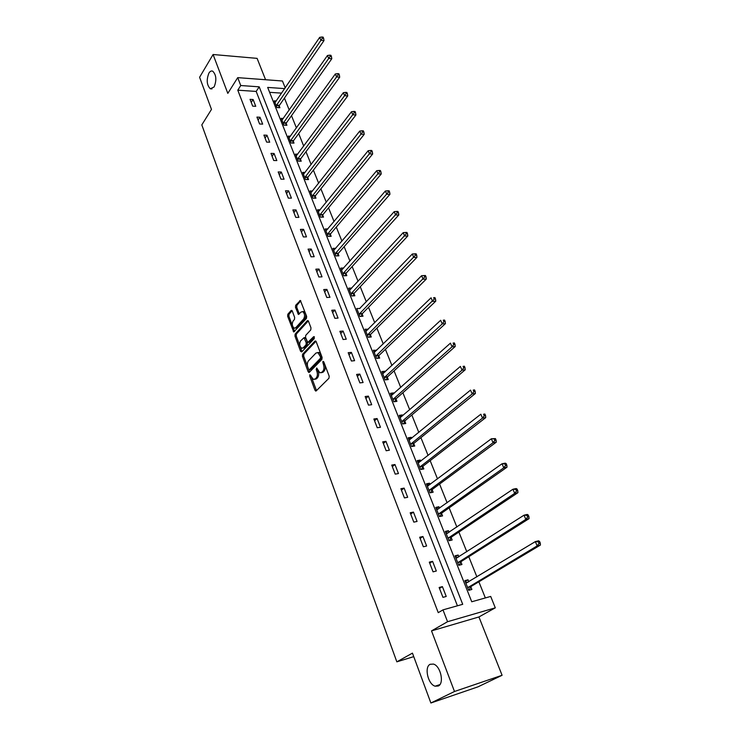<?xml version="1.0" encoding="UTF-8"?>
<svg xmlns="http://www.w3.org/2000/svg" width="740" height="740" viewBox="0 0 740 740"><rect width="100%" height="100%" fill="white"/><g stroke="black" fill="none" stroke-linecap="round" stroke-linejoin="round"><path stroke-width="1.11" d="M309.884 374.69L309.746 376.105L314.981 390.257L316.174 390.905L328.967 378.233L329.18 376.161L323.778 361.814L322.918 361.379L323.473 364.681C324.314 367.429 324.092 369.63 322.807 371.286L321.733 372.368L319.837 372.803L316.757 368.002L316.202 369.528L316.887 371.36C317.719 374.098 317.497 376.272 316.239 377.909L315.194 378.963L313.344 379.389L309.884 374.69M310.966 375.809L316.498 390.581M323.954 362.295L324.749 364.543L323.473 364.681M317.395 369.094L318.163 371.221L316.887 371.36M214.11 86.959C216.783 80.216 216.339 74.962 212.769 71.207C211.372 70.605 210.095 71.234 208.921 73.094C206.284 79.855 206.747 85.091 210.308 88.791L214.11 86.959M438.284 686.008C444.518 683.52 440.559 665.815 433.418 664.076L430.153 664.289C424.039 666.934 427.988 684.417 435.139 686.184L438.284 686.008M292.263 310.994L291.125 310.476L287.814 314.241L287.629 316.248L293.743 331.983L306.453 318.431L306.656 316.378L300.375 300.477L295.667 305.305L295.482 307.341L298.442 314.491L301.088 312.039L302.716 311.596C304.806 313.575 305.121 316.017 303.678 318.94L295.695 327.774L294.141 328.19C292.069 326.238 291.745 323.824 293.16 320.92L294.464 319.458L294.659 317.432L292.263 310.994M457.431 605.801L256.188 91.427L237.79 90.188L240.75 85.525L237.716 77.645L282.44 80.993L285.224 87.884M430.884 703L454.49 691.493L502.09 675.278L477.994 686.84L430.884 703L412.448 653.124L396.844 661.837L201.807 124.903L211.474 109.4L199.597 77.265L213.083 54.51L227.809 93.37L237.716 77.645M502.09 675.278L478.928 616.957L431.522 630.887L454.49 691.493M431.522 630.887L447.552 621.711L442.983 609.871L462.713 604.312L259.204 86.83L240.75 85.525M237.79 90.188L438.246 612.655L442.983 609.871M302.595 354.201L302.401 356.218L308.127 371.711L309.302 372.331L321.891 359.427L322.094 357.355L316.183 341.658L314.981 341.075L302.595 354.201L303.863 354.081L303.668 356.097L309.616 372.007M300.597 351.334L294.964 336.08L295.149 334.073L307.313 320.707L308.488 321.252L310.976 327.839L310.772 329.901L305.75 335.331L305.555 337.375L307.766 342.472L313.631 336.7L314.324 338.541L301.754 351.916L300.597 351.334L301.864 351.223L296.222 335.979L294.964 336.08M265.577 79.735L257.094 58.368L213.083 54.51M396.844 661.837L413.743 656.639M446.229 596.459L442.4 586.616L439.135 587.486L442.955 597.356L446.229 596.459M436.332 571.012L432.576 561.336L429.311 562.141L433.067 571.835L436.332 571.012M426.619 546L422.929 536.5L419.673 537.24L423.363 546.768L426.619 546M417.064 521.432L413.438 512.089L410.191 512.774L413.817 522.135L417.064 521.432M407.685 497.28L404.114 488.104L400.877 488.724L404.438 497.928L407.685 497.28M398.462 473.545L394.957 464.526L391.719 465.09L395.225 474.137L398.462 473.545M389.388 450.207L385.947 441.336L382.719 441.854L386.16 450.743L389.388 450.207M380.471 427.267L377.086 418.544L373.867 419.007L377.252 427.748L380.471 427.267M371.702 404.706L368.372 396.122L365.162 396.538L368.492 405.132L371.702 404.706M363.081 382.515L359.807 374.079L356.606 374.431L359.881 382.894L363.081 382.515M354.599 360.685L351.38 352.388L348.189 352.693L351.407 361.018L354.599 360.685M346.255 339.216L343.082 331.048L339.901 331.317L343.073 339.493L346.255 339.216M338.05 318.089L334.924 310.051L331.751 310.273L334.868 318.32L338.05 318.089M329.966 297.295L326.895 289.386L323.732 289.562L326.803 297.489L329.966 297.295M322.02 276.834L318.996 269.055L315.841 269.184L318.857 276.991L322.02 276.834M314.195 256.697L311.216 249.038L308.071 249.13L311.041 256.808L314.195 256.697M306.489 236.874L303.557 229.335L300.421 229.381L303.345 236.948L306.489 236.874M298.904 217.357L296.019 209.929L292.892 209.947L295.769 217.384L298.904 217.357M291.43 198.135L288.591 190.828L285.474 190.8L288.313 198.135L291.43 198.135M284.077 179.21L281.283 172.013L278.175 171.958L280.969 179.172L284.077 179.21M276.834 160.571L274.078 153.485L270.979 153.393L273.735 160.497L276.834 160.571M269.702 142.219L266.983 135.226L263.903 135.106L266.613 142.099L269.702 142.219M262.672 124.135L259.999 117.244L256.919 117.087L259.592 123.987L262.672 124.135M255.753 106.31L253.117 99.53L250.046 99.336L252.682 106.135L255.753 106.31M485.357 597.938L478.863 581.797M476.893 576.885L468.79 556.721M466.792 551.753L458.883 532.079M456.867 527.056L449.143 507.853M447.108 502.784L439.579 484.053M437.516 478.928L430.162 460.641M428.09 455.479L420.912 437.636M418.822 432.428L411.819 415.001M409.71 409.757L402.875 392.746M400.747 387.455L394.069 370.851M391.932 365.523L385.411 349.317M383.255 343.952L376.901 328.125M374.727 322.733L368.511 307.276M366.328 301.846L360.26 286.75M358.068 281.293L352.147 266.548M349.937 261.063L344.146 246.661M341.936 241.148L336.284 227.088M334.055 221.547L328.532 207.811M326.294 202.242L320.901 188.82M318.653 183.233L313.381 170.126M311.133 164.521L305.981 151.709M303.714 146.085L298.692 133.57M296.416 127.918L291.505 115.69M289.229 110.029L284.419 98.078M281.635 93.138L269.628 92.324M468.809 581.77L468.032 579.809L464.877 580.65L468.716 590.317L471.88 589.456L470.834 586.848M458.865 556.813L458.162 555.037L455.007 555.814L458.782 565.314L461.936 564.518L460.918 561.947M449.097 532.291L448.459 530.682L445.314 531.403L449.023 540.737L452.168 539.996L451.169 537.481M439.495 508.195L438.913 506.743L435.777 507.399L439.43 516.585L442.566 515.9L441.577 513.43M430.051 484.497L429.542 483.211L426.407 483.812L429.996 492.84L433.131 492.22L432.16 489.778M420.773 461.205L420.32 460.067L417.194 460.622L420.718 469.493L423.844 468.929L422.892 466.533M411.644 438.302L411.246 437.312L408.129 437.812L411.597 446.535L414.724 446.017L413.78 443.667M402.671 415.778L402.329 414.927L399.221 415.371L402.634 423.955L405.742 423.493L404.817 421.18M393.837 393.615L393.56 392.912L390.452 393.31L393.81 401.755L396.918 401.339L396.002 399.064M385.151 371.822L384.92 371.249L381.831 371.6L385.133 379.907L388.232 379.537L387.335 377.298M376.605 350.381L373.349 350.233L376.595 358.41L379.685 358.095L378.806 355.885M368.196 329.272L364.996 329.217L368.187 337.264L371.276 336.987L370.407 334.813M359.927 308.506L356.772 308.534L359.918 316.452L362.998 316.221L362.147 314.084M351.778 288.073L348.688 288.165L351.787 295.963L354.849 295.778L354.007 293.669M343.73 267.991L340.724 268.121L343.767 275.798L346.829 275.65L346.006 273.578M335.738 248.298L332.88 248.39L335.886 255.938L338.939 255.837L338.125 253.792M327.875 228.91L325.165 228.956L328.116 236.393L331.159 236.328L330.364 234.321M320.152 209.809L317.562 209.818L320.476 217.144L323.5 217.116L322.714 215.137M312.548 190.985L310.069 190.966L312.937 198.181L315.962 198.191L315.194 196.248M305.065 172.448L302.697 172.401L305.518 179.515L308.534 179.552L307.775 177.637M297.702 154.179L295.436 154.114L298.211 161.117L301.226 161.19L300.468 159.304M290.459 136.188L288.276 136.095L291.014 142.996L294.011 143.107L293.271 141.248M283.318 118.456L281.219 118.344L283.92 125.143L286.917 125.282L286.186 123.451M276.288 100.973L274.272 100.844L276.936 107.55L279.914 107.716L279.193 105.913M284.715 88.615L267.677 87.422L471.741 601.768L490.694 596.431L495.301 607.836L447.552 621.711M478.928 616.957L495.301 607.836M256.188 91.427L259.204 86.83M468.032 579.809L465.22 581.52M442.4 586.616L439.486 588.411M432.576 561.336L429.727 563.205M458.162 555.037L455.405 556.804M422.929 536.5L420.126 538.433M448.459 530.682L445.757 532.513M413.438 512.089L410.7 514.087M438.913 506.743L436.267 508.63M404.114 488.104L401.432 490.158M429.542 483.211L426.943 485.153M394.957 464.526L392.32 466.635M420.32 460.067L417.767 462.065M385.947 441.336L383.366 443.51M411.246 437.312L408.748 439.366M377.086 418.544L374.551 420.773M402.329 414.927L399.878 417.027M368.372 396.122L365.893 398.407M393.56 392.912L391.155 395.058M359.807 374.079L357.365 376.401M384.92 371.249L382.562 373.441M351.38 352.388L348.984 354.765M376.429 349.937L374.116 352.175M343.082 331.048L340.742 333.472M368.076 328.958L365.8 331.243M334.924 310.051L332.621 312.521M359.844 308.312L412.328 253.996L414.835 253.829L415.427 255.217L416.703 255.171L416.111 253.792L414.835 253.829M326.895 289.386L324.638 291.902M351.75 287.999L349.696 290.219M318.996 269.055L316.776 271.608M311.216 249.038L309.033 251.628M303.557 229.335L301.421 231.962M296.019 209.929L293.919 212.602M288.591 190.828L286.528 193.529M281.283 172.013L279.257 174.751M274.078 153.485L272.089 156.251M266.983 135.226L265.031 138.029M259.999 117.244L258.084 120.084M253.117 99.53L251.23 102.388M314.759 379.296L316.461 378.815L315.194 378.963M318.163 371.221C318.996 373.959 318.774 376.133 317.506 377.761L316.461 378.815M321.271 372.72L323.01 372.229L321.733 372.368M324.749 364.543C325.591 367.29 325.369 369.491 324.083 371.147L323.01 372.229M315.971 341.26L303.863 354.081M308.552 369.269L309.375 369.704L320.401 358.354L320.55 356.911L317.904 352.591L315.962 353.054L308.469 360.861C307.239 362.498 307.026 364.663 307.84 367.355L308.552 369.269M309.302 369.76L310.643 369.565L309.375 369.704M317.756 352.536L319.18 352.471L321.095 354.849L321.678 358.225L310.643 369.565M308.312 320.901L296.407 333.962L296.222 335.979M308.238 342.426L309.635 342.204L314.454 337.07M300.607 340.89C299.164 343.804 299.506 346.246 301.633 348.235L303.187 347.846L306.036 344.812L306.231 342.768L304.029 337.68L300.607 340.89M302.854 348.124L304.454 347.726L303.187 347.846M304.834 337.616L305.87 338.291L307.498 342.657L307.304 344.692L304.454 347.726M295.315 328.098L296.962 327.672L295.695 327.774M302.743 311.614L303.983 311.512C306.073 313.483 306.397 315.925 304.945 318.848L296.962 327.672M300.773 300.856L296.934 305.222L296.74 307.257L299.312 314.028M292.115 310.698L289.072 314.158L288.887 316.165L294.603 331.511M468.772 590.307L471.241 586.348L540.404 545.075L537.166 545.898L535.335 541.615L465.913 583.25M465.516 582.251L467.874 582.334M467.68 587.708L537.166 545.898L539.016 543.512L540.311 543.188L539.58 541.467L538.285 541.8L539.016 543.512M538.285 541.8L535.335 541.615L538.572 540.811L539.58 541.467M540.311 543.188L540.404 545.075M455.692 557.516L457.746 557.534M459.105 565.231L461.316 561.438L529.063 518.638L525.826 519.388L524.031 515.188L456.025 558.367M457.764 562.742L525.826 519.388L527.657 517.01L528.952 516.714L528.231 515.031L526.936 515.327L527.657 517.01M526.936 515.327L524.031 515.188L527.259 514.439L528.231 515.031M528.952 516.714L529.063 518.638M446.026 533.207L447.793 533.17M449.476 540.635L451.557 536.962L517.926 492.683L514.698 493.367L512.931 489.242L446.312 533.91M448.024 538.211L514.698 493.367L516.511 490.999L517.806 490.731L517.094 489.085L515.798 489.353L516.511 490.999M515.798 489.353L512.931 489.242L516.159 488.566L517.094 489.085M517.806 490.731L517.926 492.683M436.535 509.305L438.025 509.24M439.995 516.465L441.965 512.903L507.002 467.199L503.774 467.819L502.044 463.767L436.757 509.879M438.441 514.106L503.774 467.819L505.568 465.469L506.854 465.229L506.16 463.61L504.874 463.851L505.568 465.469M504.874 463.851L502.044 463.767L505.263 463.166L506.16 463.61M506.854 465.229L507.002 467.199M427.202 485.81L428.414 485.718M430.671 492.701L432.53 489.251L496.272 442.187L493.043 442.742L491.351 438.764L427.378 486.245M429.024 490.398L493.043 442.742L494.82 440.411L496.105 440.189L495.43 438.598L494.135 438.82L494.82 440.411M494.135 438.82L491.351 438.764L495.43 438.598M496.105 440.189L496.272 442.187M418.017 462.694L418.979 462.611M421.504 469.354L423.262 465.987L485.736 417.619L482.517 418.118L480.843 414.215L418.146 463.009M419.765 467.097L482.517 418.118L484.265 415.797L485.56 415.603L484.885 414.039L483.599 414.233L484.265 415.797M483.599 414.233L484.885 414.039M485.56 415.603L485.736 417.619M408.989 439.976L409.701 439.893M412.467 446.396L414.141 443.121L475.385 393.495L472.175 393.93L470.529 390.1L409.063 440.161M410.663 444.176L472.175 393.93L473.905 391.627L475.191 391.451L474.534 389.915L473.249 390.091L473.905 391.627M473.249 390.091L474.534 389.915M475.191 391.451L475.385 393.495M403.587 423.817L405.178 420.625L465.22 369.796L462.01 370.176L460.4 366.411L400.137 417.684M401.709 421.634L462.01 370.176L463.73 367.882L465.016 367.734L464.368 366.226L463.083 366.374L463.73 367.882M463.083 366.374L464.368 366.226M465.016 367.734L465.22 369.796M394.836 401.617L396.353 398.499L455.23 346.514L452.029 346.838L450.447 343.138L391.358 395.576M392.903 399.471L452.029 346.838L453.731 344.553L455.007 344.424L454.379 342.944L453.093 343.073L453.731 344.553M453.093 343.073L454.379 342.944M455.007 344.424L455.23 346.514M386.234 379.777L387.677 376.734L445.415 323.639L442.224 323.907L440.67 320.272L382.719 373.829M384.236 377.659L442.224 323.907L443.908 321.641L445.184 321.53L444.555 320.078L443.279 320.18L443.908 321.641M443.279 320.18L444.555 320.078M445.184 321.53L445.415 323.639M377.761 358.289L379.139 355.32L435.777 301.152L432.586 301.374L431.059 297.795L374.218 352.434M375.716 356.199L434.25 299.117L435.527 299.025L434.907 297.6L433.64 297.683L434.25 299.117M433.64 297.683L434.907 297.6M435.527 299.025L435.777 301.152M369.417 337.153L370.74 334.249L426.296 279.054L423.114 279.221L421.615 275.706L365.856 331.381M367.327 335.091L424.76 276.973L426.036 276.908L425.426 275.502L424.159 275.567L424.76 276.973M421.615 275.706L424.159 275.567M426.036 276.908L426.296 279.054M361.203 316.35L362.471 313.501L416.971 257.326L413.799 257.446L412.328 253.996M359.067 314.306L415.427 255.217M416.703 255.171L416.971 257.326M353.119 295.88L354.331 293.086L407.814 235.968L404.651 236.042L403.198 232.647L349.521 290.265M350.945 293.854L406.26 233.822L407.527 233.794L406.945 232.434L405.677 232.462L406.26 233.822M403.198 232.647L405.677 232.462M407.527 233.794L407.814 235.968M345.154 275.733L346.311 272.995L398.805 214.961L395.641 214.988L394.217 211.649L341.547 270.183M342.944 273.717L397.241 212.787L398.509 212.778L397.935 211.437L396.668 211.446L397.241 212.787M394.217 211.649L396.668 211.446M398.509 212.778L398.805 214.961M337.311 255.892L338.43 253.21L389.943 194.306L386.789 194.287L385.383 191.003L333.694 250.416M335.072 253.903L388.371 192.095L389.638 192.104L389.074 190.791L387.806 190.781L388.371 192.095M385.383 191.003L387.806 190.781M389.638 192.104L389.943 194.306M329.587 236.356L330.66 233.729L381.23 173.983L378.085 173.928L376.706 170.7L325.961 230.954M327.321 234.386L379.648 171.745L380.906 171.773L380.351 170.478L379.093 170.45L379.648 171.745M376.706 170.7L379.093 170.45M380.906 171.773L381.23 173.983M321.983 217.125L323.01 214.544L372.655 153.994L369.519 153.901L368.159 150.72L318.348 211.788M319.68 215.164L371.064 151.728L372.322 151.774L371.776 150.498L370.527 150.46L371.064 151.728M368.159 150.72L370.527 150.46M372.322 151.774L372.655 153.994M314.491 198.191L315.481 195.647L364.219 134.329L361.092 134.19L359.751 131.063L310.846 192.909M312.169 196.239L362.628 132.035L363.877 132.09L363.34 130.841L362.091 130.786L362.628 132.035M359.751 131.063L362.091 130.786M363.877 132.09L364.219 134.329M307.1 179.533L308.053 177.036L355.921 114.978L352.795 114.802L351.482 111.722L303.456 174.316M304.76 177.591L354.321 112.656L355.57 112.73L355.043 111.5L353.794 111.425L354.321 112.656M351.482 111.722L353.794 111.425M355.57 112.73L355.921 114.978M299.829 161.163L300.745 158.702L347.745 95.932L344.637 95.719L343.341 92.694L296.185 156.001M297.462 159.23L346.144 93.592L347.393 93.675L346.866 92.463L345.626 92.38L346.144 93.592M343.341 92.694L345.626 92.38M347.393 93.675L347.745 95.932M292.661 143.06L293.549 140.637L339.706 77.191L336.608 76.942L335.331 73.963L289.016 137.954M290.274 141.127L338.097 74.823L339.336 74.925L338.828 73.732L337.588 73.63L338.097 74.823M335.331 73.963L337.588 73.63M339.336 74.925L339.706 77.191M285.594 125.217L286.445 122.84L331.798 58.738L328.699 58.451L327.441 55.519L281.949 120.176M283.189 123.303L330.179 56.342L331.418 56.462L330.91 55.287L329.67 55.167L330.179 56.342M327.441 55.519L329.67 55.167M331.418 56.462L331.798 58.738M278.629 107.642L279.461 105.302L324 40.571L320.92 40.256L319.68 37.361L274.984 102.647M276.214 105.737L322.381 38.156L323.611 38.286L323.121 37.13L321.882 37L322.381 38.156M319.68 37.361L321.882 37M323.611 38.286L324 40.571M311.013 375.966L309.746 376.105M324.055 362.702L322.779 362.831M317.479 369.389L316.202 369.528M317.506 377.761L316.239 377.909M324.083 371.147L322.807 371.286M316.248 390.1L314.981 390.257M315.739 341.011L314.981 341.075M309.394 371.572L308.127 371.711M303.668 356.097L302.401 356.218M321.678 358.225L320.401 358.354M321.826 356.782L320.55 356.911M321.095 354.849L319.819 354.969M296.407 333.962L295.149 334.073M308.09 320.642L307.313 320.707M309.635 342.204L308.358 342.324M314.158 336.654L313.631 336.7M307.304 344.692L306.036 344.812M307.498 342.657L306.231 342.768M305.87 338.291L304.603 338.402M304.945 318.848L303.678 318.94M299.154 313.704L297.896 313.797M296.74 307.257L295.482 307.341M296.934 305.222L295.667 305.305M300.56 300.597L299.765 300.644M294.446 331.168L293.188 331.27M288.887 316.165L287.629 316.248M289.072 314.158L287.814 314.241M291.893 310.421L291.125 310.476M470.936 586.672L467.782 587.523M471.241 586.348L468.087 587.199M461.011 561.771L457.866 562.567M461.316 561.438L458.162 562.234M451.261 537.296L448.116 538.035M451.557 536.962L448.412 537.693M441.678 513.245L438.533 513.921M441.965 512.903L438.82 513.579M432.253 489.593L429.117 490.213M432.53 489.251L429.404 489.862M422.984 466.348L419.858 466.912M423.262 465.987L420.135 466.552M413.873 443.482L410.756 443.991M414.141 443.121L411.024 443.63M404.91 420.995L401.792 421.449M405.178 420.625L402.061 421.088M396.094 398.869L392.986 399.276M396.353 398.499L393.245 398.906M387.418 377.113L384.319 377.474M387.677 376.734L384.578 377.095M378.889 355.7L375.8 356.014M379.139 355.32L376.05 355.635M370.49 334.628L367.41 334.896M370.74 334.249L367.651 334.517M362.221 313.889L359.15 314.111M362.471 313.501L359.39 313.732M354.09 293.475L351.019 293.66M354.331 293.086L351.26 293.271M346.079 273.384L343.027 273.532M346.311 272.995L343.258 273.134M338.199 253.607L335.146 253.709M338.43 253.21L335.377 253.311M330.438 234.127L327.394 234.192M330.66 233.729L327.617 233.785M322.788 214.942L319.754 214.97M323.01 214.544L319.976 214.563M315.259 196.054L312.234 196.035M315.481 195.647L312.456 195.638M307.84 177.443L304.825 177.397M308.053 177.036L305.037 176.99M300.542 159.109L297.526 159.026M300.745 158.702L297.739 158.619M293.336 141.044L290.339 140.933M293.549 140.637L290.543 140.526M286.25 123.247L283.254 123.108M286.445 122.84L283.457 122.692M279.257 105.718L276.279 105.533M279.461 105.302L276.473 105.117M439.884 684.602L435.139 686.184M211.992 88.902L210.308 88.791M316.091 390.97L315.601 391.035M309.2 372.414L308.728 372.461M319.18 352.471L317.904 352.591M305.296 337.579L304.029 337.68M303.983 311.512L302.716 311.596"/></g></svg>
